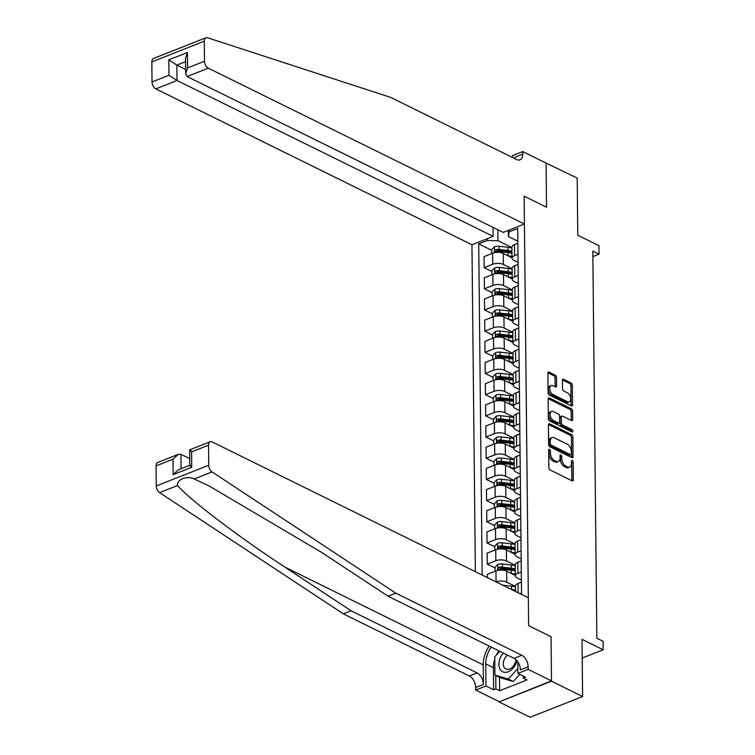 <?xml version="1.0" encoding="UTF-8"?>
<svg xmlns="http://www.w3.org/2000/svg" width="755" height="755" viewBox="0 0 755 755"><rect width="100%" height="100%" fill="white"/><g stroke="black" fill="none" stroke-linecap="round" stroke-linejoin="round"><path stroke-width="1.13" d="M549.527 449.3A1.293 0.764 68.5 0 0 549.064 449.263A1.293 0.764 68.5 0 0 548.687 450.046L548.876 467.713A1.85 1.095 68.5 0 0 550.112 469.978L572.101 480.822A1.85 1.095 68.5 0 0 572.762 480.888A1.85 1.095 68.5 0 0 573.309 479.765L573.12 462.088A1.293 0.764 68.5 0 0 572.252 460.503A1.293 0.764 68.5 0 0 571.79 460.465A1.293 0.764 68.5 0 0 571.412 461.248L571.431 463.532A5.927 3.492 68.5 0 1 569.704 467.118A5.927 3.492 68.5 0 1 567.581 466.93L565.75 466.024A5.927 3.492 68.5 0 1 561.786 458.776L561.758 456.492A1.293 0.764 68.5 0 0 560.889 454.906A1.293 0.764 68.5 0 0 560.427 454.859A1.293 0.764 68.5 0 0 560.05 455.652L560.078 457.936A5.927 3.492 68.5 0 1 558.341 461.522A5.927 3.492 68.5 0 1 556.218 461.333L554.387 460.427A5.927 3.492 68.5 0 1 550.423 453.179L550.395 450.886A1.293 0.764 68.5 0 0 549.527 449.3M556.492 377.415A1.85 1.095 68.5 0 0 555.255 375.15L549.083 372.111A1.85 1.095 68.5 0 0 548.423 372.045A1.85 1.095 68.5 0 0 547.885 373.168L548.092 392.798A1.85 1.095 68.5 0 0 549.329 395.063L571.318 405.897A1.85 1.095 68.5 0 0 571.979 405.964A1.85 1.095 68.5 0 0 572.526 404.84L572.318 385.22A1.85 1.095 68.5 0 0 571.082 382.955L563.626 379.274A1.85 1.095 68.5 0 0 562.966 379.218A1.85 1.095 68.5 0 0 562.418 380.341L562.513 388.74A1.85 1.095 68.5 0 0 563.749 391.005L567.439 392.827A4.955 2.916 68.5 0 1 570.61 397.555A4.955 2.916 68.5 0 1 569.308 401.877A4.955 2.916 68.5 0 1 567.534 401.717L553.056 394.582A4.955 2.916 68.5 0 1 549.895 389.854A4.955 2.916 68.5 0 1 551.197 385.522A4.955 2.916 68.5 0 1 552.971 385.682L555.378 386.871A1.85 1.095 68.5 0 0 556.039 386.938A1.85 1.095 68.5 0 0 556.586 385.814L556.492 377.415L555.076 377.972A1.85 1.095 68.5 0 0 553.84 375.707L547.913 372.791M551.499 681.199L551.037 636.72L528.632 625.678L528.34 597.809L212.212 441.949A5.662 3.331 68.5 0 0 210.183 441.76A5.662 3.331 68.5 0 0 208.531 445.186L208.739 465.259A5.662 3.331 68.5 0 0 212.07 471.922L395.809 593.147L521.818 655.274A9.438 5.559 -111.5 0 1 528.132 666.816L528.16 669.355L551.499 680.859L499.027 701.905L551.499 681.199L582.615 696.544L582.02 639.353L603.179 649.791L603.085 641.316L596.865 638.249L592.807 251.094L599.036 254.161L598.942 245.696L577.783 235.258L577.188 178.076L545.695 162.882M512.475 157.465L512.456 155.624L522.734 151.566L546.073 163.071L546.535 207.21L546.073 162.74M551.499 680.859L551.037 636.72L528.632 625.678L524.13 196.168L546.535 207.21L524.13 196.168L524.423 224.037L208.295 68.176L187.089 76.548L503.226 232.408L524.423 224.037M549.631 423.829A1.85 1.095 68.5 0 0 548.97 423.772A1.85 1.095 68.5 0 0 548.423 424.895L548.63 444.516A1.85 1.095 68.5 0 0 549.866 446.781L571.856 457.624A1.85 1.095 68.5 0 0 572.526 457.681A1.85 1.095 68.5 0 0 573.064 456.567L572.856 436.937A1.85 1.095 68.5 0 0 571.62 434.672L549.631 423.829L548.526 424.272M548.356 418.657L548.158 399.027A1.85 1.095 68.5 0 1 548.696 397.913A1.85 1.095 68.5 0 1 549.357 397.97L571.346 408.814A1.85 1.095 68.5 0 1 572.583 411.079L572.677 419.478A1.85 1.095 68.5 0 1 572.13 420.601A1.85 1.095 68.5 0 1 571.469 420.535L562.551 416.137A1.85 1.095 68.5 0 0 561.89 416.08A1.85 1.095 68.5 0 0 561.352 417.204L561.409 422.772A1.85 1.095 68.5 0 0 562.645 425.037L571.931 429.614A1.293 0.764 68.5 0 1 572.762 430.85A1.293 0.764 68.5 0 1 572.422 431.983A1.293 0.764 68.5 0 1 571.96 431.945L549.602 420.922A1.85 1.095 68.5 0 1 548.356 418.657M582.615 696.544L530.142 717.25L499.027 701.905M493.062 227.397L493.157 236.381L471.95 244.752L475.376 571.695M482.171 575.046L478.708 243.865L487.286 240.486L487.268 238.703M509.106 230.086L509.125 231.861L517.703 228.472L521.545 594.459M592.864 256.596L599.036 254.161M582.209 658.058L603.179 649.791M497.828 229.746L497.941 240.694L511.899 247.583M491.911 271.451L484.153 267.629L484.04 256.615L492.619 253.227A7.55 3.322 -0.6 0 1 503.274 253.444L512.003 257.748M484.153 267.629L492.741 264.241A7.55 3.322 -0.6 0 1 503.387 264.458L512.116 268.761M492.137 292.629L484.38 288.806L484.266 277.793L492.845 274.405A7.55 3.322 -0.6 0 1 503.491 274.622L512.23 278.925M484.38 288.806L492.958 285.418A7.55 3.322 -0.6 0 1 503.613 285.635L512.343 289.939M492.354 313.806L484.597 309.984L484.483 298.971L493.062 295.582A7.55 3.322 -0.6 0 1 503.717 295.8L512.447 300.103M484.597 309.984L493.185 306.596A7.55 3.322 -0.6 0 1 503.83 306.813L512.56 311.117M492.581 334.984L484.823 331.162L484.71 320.148L493.289 316.76A7.55 3.322 -0.6 0 1 503.934 316.977L512.673 321.281M484.823 331.162L493.402 327.774A7.55 3.322 -0.6 0 1 504.057 327.991L512.787 332.294M492.798 356.162L485.04 352.34L484.927 341.326L493.506 337.938A7.55 3.322 -0.6 0 1 504.161 338.155L512.89 342.459M485.04 352.34L493.628 348.952A7.55 3.322 -0.6 0 1 504.274 349.169L513.004 353.472M493.024 377.349L485.267 373.517L485.154 362.504L493.732 359.125A7.55 3.322 -0.6 0 1 504.378 359.333L513.117 363.636M485.267 373.517L493.845 370.129A7.55 3.322 -0.6 0 1 504.5 370.346L513.23 374.65M493.241 398.527L485.484 394.695L485.371 383.682L493.949 380.303A7.55 3.322 -0.6 0 1 504.604 380.52L513.334 384.823M485.484 394.695L494.072 391.316A7.55 3.322 -0.6 0 1 504.717 391.524L513.447 395.837M493.468 419.704L485.71 415.882L485.597 404.869L494.176 401.481A7.55 3.322 -0.6 0 1 504.821 401.698L513.56 406.001M485.71 415.882L494.289 412.494A7.55 3.322 -0.6 0 1 504.944 412.711L513.674 417.015M493.685 440.882L485.927 437.06L485.814 426.046L494.393 422.658A7.55 3.322 -0.6 0 1 505.048 422.875L513.777 427.179M485.927 437.06L494.516 433.672A7.55 3.322 -0.6 0 1 505.161 433.889L513.891 438.193M493.912 462.06L486.154 458.238L486.041 447.224L494.619 443.836A7.55 3.322 -0.6 0 1 505.265 444.053L514.004 448.357M486.154 458.238L494.733 454.85A7.55 3.322 -0.6 0 1 505.388 455.067L514.117 459.37M494.129 483.238L486.371 479.416L486.258 468.402L494.836 465.014A7.55 3.322 -0.6 0 1 505.491 465.231L514.221 469.534M486.371 479.416L494.959 476.027A7.55 3.322 -0.6 0 1 505.605 476.245L514.334 480.548M494.355 504.416L486.598 500.593L486.484 489.58L495.063 486.192A7.55 3.322 -0.6 0 1 505.708 486.409L514.448 490.712M486.598 500.593L495.176 497.205A7.55 3.322 -0.6 0 1 505.831 497.422L514.561 501.726M494.572 525.603L486.815 521.771L486.701 510.758L495.28 507.369A7.55 3.322 -0.6 0 1 505.935 507.587L514.665 511.89M486.815 521.771L495.403 518.383A7.55 3.322 -0.6 0 1 506.048 518.6L514.778 522.904M494.799 546.78L487.041 542.949L486.928 531.935L495.506 528.557A7.55 3.322 -0.6 0 1 506.152 528.764L514.891 533.077M487.041 542.949L495.62 539.57A7.55 3.322 -0.6 0 1 506.275 539.778L515.004 544.091M495.016 567.958L487.258 564.136L487.145 553.122L495.724 549.734A7.55 3.322 -0.6 0 1 506.378 549.951L515.108 554.255M487.258 564.136L495.846 560.748A7.55 3.322 -0.6 0 1 506.492 560.965L515.221 565.269M487.4 577.622L487.371 574.3L495.95 570.912A7.55 3.322 -0.6 0 1 506.596 571.129L515.335 575.433M495.95 570.912L496.063 581.897A7.55 3.322 -0.6 0 1 506.718 582.143L515.448 586.446M521.394 580.057L517.213 578A7.55 3.322 -0.6 0 1 515.335 575.838A7.55 3.322 -0.6 0 1 517.902 573.309L521.309 571.96M521.167 558.879L516.986 556.822A7.55 3.322 -0.6 0 1 515.108 554.661A7.55 3.322 -0.6 0 1 517.685 552.122L521.082 550.782M520.95 537.702L516.769 535.644A7.55 3.322 -0.6 0 1 514.891 533.483A7.55 3.322 -0.6 0 1 517.458 530.944L520.865 529.604M520.723 516.524L516.543 514.457A7.55 3.322 -0.6 0 1 514.665 512.305A7.55 3.322 -0.6 0 1 517.241 509.767L520.639 508.426M520.506 495.346L516.326 493.279A7.55 3.322 -0.6 0 1 514.448 491.118A7.55 3.322 -0.6 0 1 517.015 488.589L520.422 487.249M520.28 474.168L516.099 472.101A7.55 3.322 -0.6 0 1 514.221 469.94A7.55 3.322 -0.6 0 1 516.798 467.411L520.195 466.071M520.063 452.981L515.882 450.924A7.55 3.322 -0.6 0 1 514.004 448.763A7.55 3.322 -0.6 0 1 516.571 446.233L519.978 444.884M519.836 431.803L515.656 429.746A7.55 3.322 -0.6 0 1 513.777 427.585A7.55 3.322 -0.6 0 1 516.354 425.056L519.751 423.706M519.619 410.626L515.438 408.568A7.55 3.322 -0.6 0 1 513.56 406.407A7.55 3.322 -0.6 0 1 516.127 403.868L519.534 402.528M519.393 389.448L515.212 387.391A7.55 3.322 -0.6 0 1 513.334 385.229A7.55 3.322 -0.6 0 1 515.91 382.691L519.308 381.35M519.176 368.27L514.995 366.203A7.55 3.322 -0.6 0 1 513.117 364.052A7.55 3.322 -0.6 0 1 515.684 361.513L519.091 360.173M518.949 347.092L514.768 345.026A7.55 3.322 -0.6 0 1 512.89 342.864A7.55 3.322 -0.6 0 1 515.467 340.335L518.864 338.995M518.732 325.915L514.551 323.848A7.55 3.322 -0.6 0 1 512.673 321.687A7.55 3.322 -0.6 0 1 515.24 319.157L518.647 317.817M518.506 304.727L514.325 302.67A7.55 3.322 -0.6 0 1 512.447 300.509A7.55 3.322 -0.6 0 1 515.023 297.98L518.421 296.63M518.289 283.55L514.108 281.492A7.55 3.322 -0.6 0 1 512.23 279.331A7.55 3.322 -0.6 0 1 514.797 276.802L518.204 275.452M518.062 262.372L513.881 260.315A7.55 3.322 -0.6 0 1 512.003 258.153A7.55 3.322 -0.6 0 1 514.58 255.615L517.977 254.275M517.845 241.194L508.436 236.56L508.37 230.379M491.694 250.273L478.708 243.865M520.053 593.723L521.526 593.137M515.495 591.476L515.438 586.003A7.55 3.322 -0.6 0 1 518.005 583.473L521.412 582.124M515.335 575.838L515.221 564.825A7.55 3.322 -0.6 0 1 517.788 562.296L521.186 560.946M515.108 554.661L514.995 543.647A7.55 3.322 -0.6 0 1 517.562 541.109L520.969 539.768M514.891 533.483L514.778 522.469A7.55 3.322 -0.6 0 1 517.345 519.931L520.742 518.591M514.665 512.305L514.551 501.292A7.55 3.322 -0.6 0 1 517.118 498.753L520.525 497.413M514.448 491.118L514.334 480.105A7.55 3.322 -0.6 0 1 516.901 477.575L520.299 476.235M514.221 469.94L514.108 458.927A7.55 3.322 -0.6 0 1 516.675 456.398L520.082 455.057M514.004 448.763L513.891 437.749A7.55 3.322 -0.6 0 1 516.458 435.22L519.855 433.87M513.777 427.585L513.664 416.571A7.55 3.322 -0.6 0 1 516.231 414.042L519.638 412.692M513.56 406.407L513.447 395.393A7.55 3.322 -0.6 0 1 516.014 392.855L519.412 391.515M513.334 385.229L513.221 374.216A7.55 3.322 -0.6 0 1 515.788 371.677L519.195 370.337M513.117 364.052L513.004 353.038A7.55 3.322 -0.6 0 1 515.571 350.499L518.968 349.159M512.89 342.864L512.777 331.851A7.55 3.322 -0.6 0 1 515.344 329.322L518.751 327.981M512.673 321.687L512.56 310.673A7.55 3.322 -0.6 0 1 515.127 308.144L518.525 306.804M512.447 300.509L512.334 289.495A7.55 3.322 -0.6 0 1 514.901 286.966L518.308 285.626M512.23 279.331L512.116 268.318A7.55 3.322 -0.6 0 1 514.683 265.788L518.081 264.439M512.003 258.153L511.89 247.14A7.55 3.322 -0.6 0 1 514.457 244.601L517.864 243.261M509.125 231.861L508.436 236.56M497.941 240.694L487.286 240.486M548.696 450.452A1.293 0.764 68.5 0 1 548.979 451.452L549.008 453.736A5.927 3.492 68.5 0 0 552.971 460.984L554.387 460.427M558.341 461.522L556.926 462.079A5.927 3.492 68.5 0 1 554.802 461.89L552.971 460.984M569.704 467.118L568.279 467.685A5.927 3.492 68.5 0 1 566.165 467.487L564.334 466.59A5.927 3.492 68.5 0 1 560.37 459.342L560.342 457.049A1.293 0.764 68.5 0 0 560.05 456.058M571.856 480.699A1.85 1.095 68.5 0 0 571.884 480.322L571.705 462.655A1.293 0.764 68.5 0 0 571.412 461.654M571.61 457.502A1.85 1.095 68.5 0 0 571.648 457.124L571.441 437.494A1.85 1.095 68.5 0 0 570.204 435.229L548.46 424.508M550.319 443.534A1.293 0.764 68.5 0 0 551.188 445.12L570.487 454.633A1.293 0.764 68.5 0 0 570.959 454.67A1.293 0.764 68.5 0 0 571.337 453.887L571.308 451.481A5.927 3.492 68.5 0 0 567.345 444.233L554.151 437.721A5.927 3.492 68.5 0 0 552.028 437.532A5.927 3.492 68.5 0 0 550.301 441.118L550.319 443.534L548.904 444.091A1.293 0.764 68.5 0 0 549.772 445.676L551.188 445.12M570.959 454.67L569.534 455.237A1.293 0.764 68.5 0 1 569.072 455.19L549.772 445.676M552.028 437.532L550.612 438.089A5.927 3.492 68.5 0 0 548.876 441.675L550.301 441.118M548.904 444.091L548.876 441.675M548.187 398.649L569.931 409.37L571.346 408.814M571.224 420.412A1.85 1.095 68.5 0 0 571.261 420.035L571.167 411.635A1.85 1.095 68.5 0 0 569.931 409.37M561.89 416.08L560.474 416.637A1.85 1.095 68.5 0 0 559.927 417.76L559.993 423.329A1.85 1.095 68.5 0 0 561.229 425.593L570.516 430.171L571.931 429.614M571.375 431.662A1.293 0.764 68.5 0 0 570.516 430.171M553.302 411.579A4.955 2.916 68.5 0 0 551.527 411.418A4.955 2.916 68.5 0 0 550.225 415.741A4.955 2.916 68.5 0 0 553.396 420.478L558.492 422.989A1.85 1.095 68.5 0 0 559.153 423.045A1.85 1.095 68.5 0 0 559.7 421.932L559.634 416.354A1.85 1.095 68.5 0 0 558.398 414.089L553.302 411.579M551.527 411.418L550.112 411.975A4.955 2.916 68.5 0 0 548.809 416.307A4.955 2.916 68.5 0 0 551.971 421.035L553.396 420.478M559.153 423.045L557.737 423.612A1.85 1.095 68.5 0 1 557.077 423.546L551.971 421.035M555.133 386.758A1.85 1.095 68.5 0 0 555.161 386.371L555.076 377.972M551.197 385.522L549.772 386.088A4.955 2.916 68.5 0 0 548.479 390.411A4.955 2.916 68.5 0 0 551.641 395.148L553.056 394.582M569.308 401.877L567.892 402.443A4.955 2.916 68.5 0 1 566.118 402.283L551.641 395.148M571.073 405.784A1.85 1.095 68.5 0 0 571.101 405.397L570.903 385.777A1.85 1.095 68.5 0 0 569.657 383.512L562.456 379.954M489.165 646.063A24.575 16.657 -63.8 0 0 483.219 664.891L483.426 684.455L475.659 687.522L475.688 690.061L499.027 701.574M395.809 593.147L388.042 596.205L321.828 552.518L208.909 485.842L194.167 478.991C186.919 475.376 176.878 479.331 177.501 485.559C191.157 500.82 238.118 536.475 284.88 567.099L351.094 610.786L477.113 672.922A9.438 5.559 -111.5 0 1 483.426 684.455M189.703 458.606L180.936 454.284L181.087 468.723M351.094 610.786L343.336 613.853L469.346 675.98A9.438 5.559 -111.5 0 1 475.659 687.522M528.132 666.816L520.365 669.874A9.438 5.559 -111.5 0 0 514.061 658.341L388.042 596.205M208.531 445.186L191.581 451.877L191.742 467.298L173.169 474.621L173.008 459.21L156.059 465.892L156.266 485.965L208.739 465.259M177.501 485.559L159.598 492.628L343.336 613.853M528.16 669.355L517.883 673.413L525.537 677.188L523.262 678.084L523.243 676.055M499.489 677.386L499.631 690.731L526.999 679.925L523.262 678.084M499.631 690.731L495.893 688.881L493.619 689.777L485.965 686.002L475.688 690.061M491.25 647.092A21.225 14.383 -63.8 0 0 485.739 663.9L485.965 686.002M517.883 673.413L517.76 661.795M159.598 492.628A5.662 3.331 -111.5 0 1 156.266 485.965M156.059 465.892A5.662 3.331 -111.5 0 1 157.71 462.475L178.227 454.378L180.936 454.284M493.619 689.777L493.392 667.665A21.225 14.383 116.2 0 1 494.77 659.124M496.469 654.972A21.225 14.383 116.2 0 1 498.904 650.867M495.752 675.536L495.893 688.881M191.581 451.877C189.222 449.942 189.033 449.414 191.006 450.31M189.779 465.354L189.665 449.857L210.183 441.76M191.742 467.298C189.382 465.354 189.194 464.835 191.166 465.731M173.169 474.621L178.388 469.789L189.779 465.297M173.008 459.21L178.227 454.378M172.829 50.83L205.955 37.75A5.662 3.331 68.5 0 0 204.294 41.176L151.821 61.891A5.662 3.331 -111.5 0 1 153.482 58.465L172.829 50.83M205.955 37.75A5.662 3.331 68.5 0 1 207.521 37.75L390.618 97.386L516.628 159.513A9.438 5.559 68.5 0 0 520.006 159.815A9.438 5.559 68.5 0 0 522.762 154.114L522.734 151.566M471.95 244.752L155.823 88.882A5.662 3.331 -111.5 0 1 152.038 81.965L168.978 75.273L168.818 59.853L187.4 52.52L187.561 67.941L204.511 61.249L204.294 41.176M152.038 81.965L151.821 61.891M493.157 236.381L177.029 80.521L155.823 88.882M204.511 61.249A5.662 3.331 68.5 0 0 208.295 68.176M514.91 158.663A9.438 5.559 68.5 0 0 514.995 157.172L522.762 154.114M185.626 69.422L176.859 65.1L177.029 80.521L168.978 75.273M168.818 59.853L176.859 65.1L185.551 61.674M187.4 52.52L185.513 58.258L185.673 73.679L187.089 76.548M187.561 67.941L185.673 73.679M502.707 585.172L511.503 586.163A14.439 6.351 -0.6 0 1 515.448 586.909M515.486 590.127A14.439 6.351 179.4 0 0 511.531 589.381L511.173 589.344M511.314 573.451L511.371 573.46A14.439 6.351 -0.6 0 1 515.316 574.206M495.053 571.261L495.016 567.269L497.828 564.457A5.002 2.199 -0.6 0 1 502.386 563.976L511.277 564.985A14.439 6.351 -0.6 0 1 515.231 565.731M515.259 568.949A14.439 6.351 179.4 0 0 511.314 568.204L502.424 567.194A5.002 2.199 179.4 0 0 499.083 567.335C497.79 568.336 497.8 569.015 499.102 569.364A5.002 2.199 -0.6 0 1 502.443 569.232L511.333 570.242A14.439 6.351 -0.6 0 1 515.288 570.978M499.083 567.335L500.876 568.213A2.548 1.123 -0.6 0 1 501.773 568.241L510.654 569.251A11.986 5.276 -0.6 0 1 515.278 570.299M498.479 569.308L499.102 569.364M511.088 552.273L511.144 552.283A14.439 6.351 -0.6 0 1 515.099 553.019M494.836 550.084L494.789 546.091L497.611 543.279A5.002 2.199 -0.6 0 1 502.169 542.798L511.059 543.808A14.439 6.351 -0.6 0 1 515.004 544.553M515.042 547.771A14.439 6.351 179.4 0 0 511.088 547.026L502.207 546.016A5.002 2.199 179.4 0 0 498.857 546.158C497.573 547.158 497.573 547.837 498.885 548.187A5.002 2.199 -0.6 0 1 502.226 548.054L511.107 549.055A14.439 6.351 -0.6 0 1 515.061 549.8M498.857 546.158L500.65 547.035A2.548 1.123 -0.6 0 1 501.547 547.064L510.437 548.073A11.986 5.276 -0.6 0 1 515.052 549.121M498.262 548.13L498.885 548.187M510.871 531.095L510.927 531.095A14.439 6.351 -0.6 0 1 514.872 531.841M494.61 528.906L494.572 524.914L497.385 522.101A5.002 2.199 -0.6 0 1 501.943 521.62L510.833 522.63A14.439 6.351 -0.6 0 1 514.787 523.375M514.816 526.594A14.439 6.351 179.4 0 0 510.871 525.848L501.981 524.838A5.002 2.199 179.4 0 0 498.64 524.97C497.347 525.98 497.356 526.66 498.659 527.009A5.002 2.199 -0.6 0 1 501.999 526.877L510.89 527.877A14.439 6.351 -0.6 0 1 514.844 528.623M498.64 524.97L500.433 525.858A2.548 1.123 -0.6 0 1 501.329 525.886L510.21 526.896A11.986 5.276 -0.6 0 1 514.834 527.934M498.036 526.952L498.659 527.009M503.368 653.066A12.269 8.314 -63.8 0 0 500.178 669.421A12.269 8.314 -63.8 0 0 509.191 671.327A12.269 8.314 -63.8 0 0 516.911 660.672M507.511 655.113A8.399 5.691 -63.8 0 0 504.151 667.411A8.399 5.691 -63.8 0 0 505.859 669.015A8.399 5.691 -63.8 0 0 512.249 667.326A8.399 5.691 -63.8 0 0 515.873 659.596M519.808 674.366L513.268 681.51L499.914 677.594L494.94 675.14L494.742 656.85L499.81 651.31M517.826 668.637L508.294 679.056L494.94 675.14M513.268 681.51L508.294 679.056M510.644 509.918L510.701 509.918A14.439 6.351 -0.6 0 1 514.655 510.663M494.393 507.728L494.346 503.736L497.167 500.924A5.002 2.199 -0.6 0 1 501.726 500.442L510.616 501.452A14.439 6.351 -0.6 0 1 514.561 502.188M514.599 505.416A14.439 6.351 179.4 0 0 510.644 504.67L501.764 503.66A5.002 2.199 179.4 0 0 498.413 503.793C497.13 504.802 497.13 505.482 498.442 505.831A5.002 2.199 -0.6 0 1 501.782 505.69L510.663 506.699A14.439 6.351 -0.6 0 1 514.617 507.445M498.413 503.793L500.206 504.68A2.548 1.123 -0.6 0 1 501.103 504.708L509.993 505.718A11.986 5.276 -0.6 0 1 514.608 506.756M497.819 505.774L498.442 505.831M510.427 488.74L510.484 488.74A14.439 6.351 -0.6 0 1 514.429 489.485M494.166 486.55L494.129 482.558L496.941 479.746A5.002 2.199 -0.6 0 1 501.499 479.265L510.389 480.265A14.439 6.351 -0.6 0 1 514.344 481.01M514.372 484.229A14.439 6.351 179.4 0 0 510.427 483.493L501.537 482.483A5.002 2.199 179.4 0 0 498.196 482.615C496.903 483.625 496.913 484.304 498.215 484.653A5.002 2.199 -0.6 0 1 501.556 484.512L510.446 485.522A14.439 6.351 -0.6 0 1 514.4 486.267M498.196 482.615L499.989 483.502A2.548 1.123 -0.6 0 1 500.886 483.53L509.767 484.531A11.986 5.276 -0.6 0 1 514.391 485.578M497.592 484.597L498.215 484.653M510.201 467.553L510.257 467.562A14.439 6.351 -0.6 0 1 514.212 468.308M493.949 465.373L493.902 461.371L496.724 458.559A5.002 2.199 -0.6 0 1 501.282 458.087L510.172 459.087A14.439 6.351 -0.6 0 1 514.117 459.833M514.155 463.051A14.439 6.351 179.4 0 0 510.201 462.305L501.32 461.305A5.002 2.199 179.4 0 0 497.97 461.437C496.686 462.447 496.686 463.126 497.998 463.466A5.002 2.199 -0.6 0 1 501.339 463.334L510.22 464.344A14.439 6.351 -0.6 0 1 514.174 465.089M497.97 461.437L499.763 462.324A2.548 1.123 -0.6 0 1 500.659 462.353L509.549 463.353A11.986 5.276 -0.6 0 1 514.164 464.4M497.375 463.419L497.998 463.466M509.984 446.375L510.04 446.384A14.439 6.351 -0.6 0 1 513.985 447.13M493.723 444.185L493.685 440.193L496.497 437.381A5.002 2.199 -0.6 0 1 501.056 436.909L509.946 437.909A14.439 6.351 -0.6 0 1 513.9 438.655M513.928 441.873A14.439 6.351 179.4 0 0 509.984 441.128L501.094 440.127A5.002 2.199 179.4 0 0 497.753 440.259C496.46 441.269 496.469 441.939 497.772 442.288A5.002 2.199 -0.6 0 1 501.112 442.156L510.002 443.166A14.439 6.351 -0.6 0 1 513.957 443.912M497.753 440.259L499.546 441.137A2.548 1.123 -0.6 0 1 500.442 441.165L509.323 442.175A11.986 5.276 -0.6 0 1 513.947 443.223M497.149 442.241L497.772 442.288M509.757 425.197L509.814 425.207A14.439 6.351 -0.6 0 1 513.768 425.952M493.506 423.008L493.459 419.016L496.28 416.203A5.002 2.199 -0.6 0 1 500.839 415.722L509.729 416.732A14.439 6.351 -0.6 0 1 513.674 417.477M513.711 420.695A14.439 6.351 179.4 0 0 509.757 419.95L500.876 418.95A5.002 2.199 179.4 0 0 497.526 419.082C496.243 420.082 496.243 420.761 497.554 421.111A5.002 2.199 -0.6 0 1 500.895 420.979L509.776 421.988A14.439 6.351 -0.6 0 1 513.73 422.724M497.526 419.082L499.319 419.959A2.548 1.123 -0.6 0 1 500.216 419.988L509.106 420.997A11.986 5.276 -0.6 0 1 513.721 422.045M496.932 421.054L497.554 421.111M509.54 404.019L509.597 404.029A14.439 6.351 -0.6 0 1 513.542 404.765M493.279 401.83L493.241 397.838L496.054 395.025A5.002 2.199 -0.6 0 1 500.612 394.544L509.502 395.554A14.439 6.351 -0.6 0 1 513.457 396.3M513.485 399.518A14.439 6.351 179.4 0 0 509.54 398.772L500.65 397.762A5.002 2.199 179.4 0 0 497.309 397.904C496.016 398.904 496.026 399.584 497.328 399.933A5.002 2.199 -0.6 0 1 500.669 399.801L509.559 400.801A14.439 6.351 -0.6 0 1 513.513 401.547M497.309 397.904L499.102 398.782A2.548 1.123 -0.6 0 1 499.999 398.81L508.879 399.82A11.986 5.276 -0.6 0 1 513.504 400.867M496.705 399.876L497.328 399.933M509.314 382.842L509.37 382.842A14.439 6.351 -0.6 0 1 513.324 383.587M493.062 380.652L493.015 376.66L495.837 373.848A5.002 2.199 -0.6 0 1 500.395 373.366L509.285 374.376A14.439 6.351 -0.6 0 1 513.23 375.122M513.268 378.34A14.439 6.351 179.4 0 0 509.314 377.594L500.433 376.585A5.002 2.199 179.4 0 0 497.083 376.717C495.799 377.726 495.799 378.406 497.111 378.755A5.002 2.199 -0.6 0 1 500.452 378.623L509.332 379.623A14.439 6.351 -0.6 0 1 513.287 380.369M497.083 376.717L498.876 377.604A2.548 1.123 -0.6 0 1 499.772 377.632L508.662 378.642A11.986 5.276 -0.6 0 1 513.277 379.69M496.488 378.699L497.111 378.755M509.097 361.664L509.153 361.664A14.439 6.351 -0.6 0 1 513.098 362.409M492.836 359.474L492.798 355.482L495.61 352.67A5.002 2.199 -0.6 0 1 500.169 352.189L509.059 353.198A14.439 6.351 -0.6 0 1 513.013 353.935M513.041 357.162A14.439 6.351 179.4 0 0 509.097 356.417L500.206 355.407A5.002 2.199 179.4 0 0 496.865 355.539C495.573 356.549 495.582 357.228 496.884 357.577A5.002 2.199 -0.6 0 1 500.225 357.445L509.115 358.446A14.439 6.351 -0.6 0 1 513.07 359.191M496.865 355.539L498.659 356.426A2.548 1.123 -0.6 0 1 499.555 356.454L508.436 357.464A11.986 5.276 -0.6 0 1 513.06 358.502M496.262 357.521L496.884 357.577M508.87 340.486L508.927 340.486A14.439 6.351 -0.6 0 1 512.881 341.232M492.619 338.297L492.571 334.305L495.393 331.492A5.002 2.199 -0.6 0 1 499.952 331.011L508.842 332.021A14.439 6.351 -0.6 0 1 512.787 332.757M512.824 335.975A14.439 6.351 179.4 0 0 508.87 335.239L499.989 334.229A5.002 2.199 179.4 0 0 496.639 334.361C495.356 335.371 495.356 336.05 496.667 336.4A5.002 2.199 -0.6 0 1 500.008 336.258L508.889 337.268A14.439 6.351 -0.6 0 1 512.843 338.014M496.639 334.361L498.432 335.248A2.548 1.123 -0.6 0 1 499.329 335.277L508.219 336.277A11.986 5.276 -0.6 0 1 512.834 337.325M496.044 336.343L496.667 336.4M508.653 319.299L508.71 319.308A14.439 6.351 -0.6 0 1 512.654 320.054M492.392 317.119L492.354 313.127L495.167 310.305A5.002 2.199 -0.6 0 1 499.725 309.833L508.615 310.834A14.439 6.351 -0.6 0 1 512.569 311.579M512.598 314.797A14.439 6.351 179.4 0 0 508.653 314.061L499.763 313.051A5.002 2.199 179.4 0 0 496.422 313.183C495.129 314.193 495.138 314.873 496.441 315.212A5.002 2.199 -0.6 0 1 499.782 315.08L508.672 316.09A14.439 6.351 -0.6 0 1 512.626 316.836M496.422 313.183L498.215 314.071A2.548 1.123 -0.6 0 1 499.112 314.099L507.992 315.099A11.986 5.276 -0.6 0 1 512.617 316.147M495.818 315.165L496.441 315.212M508.426 298.121L508.483 298.131A14.439 6.351 -0.6 0 1 512.437 298.876M492.175 295.941L492.128 291.94L494.95 289.127A5.002 2.199 -0.6 0 1 499.508 288.655L508.398 289.656A14.439 6.351 -0.6 0 1 512.343 290.401M512.381 293.62A14.439 6.351 179.4 0 0 508.426 292.874L499.546 291.874A5.002 2.199 179.4 0 0 496.195 292.006C494.912 293.016 494.912 293.686 496.224 294.035A5.002 2.199 -0.6 0 1 499.565 293.903L508.445 294.912A14.439 6.351 -0.6 0 1 512.4 295.658M496.195 292.006L497.989 292.883A2.548 1.123 -0.6 0 1 498.885 292.921L507.775 293.921A11.986 5.276 -0.6 0 1 512.39 294.969M495.601 293.988L496.224 294.035M508.209 276.943L508.266 276.953A14.439 6.351 -0.6 0 1 512.211 277.698M491.949 274.754L491.911 270.762L494.723 267.95A5.002 2.199 -0.6 0 1 499.281 267.468L508.172 268.478A14.439 6.351 -0.6 0 1 512.126 269.224M512.154 272.442A14.439 6.351 179.4 0 0 508.209 271.696L499.319 270.696A5.002 2.199 179.4 0 0 495.978 270.828C494.685 271.838 494.695 272.508 495.997 272.857A5.002 2.199 -0.6 0 1 499.338 272.725L508.228 273.735A14.439 6.351 -0.6 0 1 512.183 274.471M495.978 270.828L497.772 271.706A2.548 1.123 -0.6 0 1 498.668 271.734L507.549 272.744A11.986 5.276 -0.6 0 1 512.173 273.791M495.374 272.8L495.997 272.857M507.983 255.766L508.04 255.775A14.439 6.351 -0.6 0 1 511.994 256.511M491.731 253.576L491.684 249.584L494.506 246.772A5.002 2.199 -0.6 0 1 499.064 246.29L507.955 247.3A14.439 6.351 -0.6 0 1 511.899 248.046M511.937 251.264A14.439 6.351 179.4 0 0 507.983 250.518L499.102 249.509A5.002 2.199 179.4 0 0 495.752 249.65C494.468 250.651 494.468 251.33 495.78 251.679A5.002 2.199 -0.6 0 1 499.121 251.547L508.002 252.557A14.439 6.351 -0.6 0 1 511.956 253.293M495.752 249.65L497.545 250.528A2.548 1.123 -0.6 0 1 498.442 250.556L507.332 251.566A11.986 5.276 -0.6 0 1 511.947 252.614M495.157 251.623L495.78 251.679M503.274 253.444L503.387 264.458M503.491 274.622L503.613 285.635M503.717 295.8L503.83 306.813M503.934 316.977L504.057 327.991M504.161 338.155L504.274 349.169M504.378 359.333L504.5 370.346M504.604 380.52L504.717 391.524M504.821 401.698L504.944 412.711M505.048 422.875L505.161 433.889M505.265 444.053L505.388 455.067M505.491 465.231L505.605 476.245M505.708 486.409L505.831 497.422M505.935 507.587L506.048 518.6M506.152 528.764L506.275 539.778M506.378 549.951L506.492 560.965M506.596 571.129L506.718 582.143M518.005 583.473L518.109 592.76M517.788 562.296L517.902 573.309M495.724 549.734L495.846 560.748M517.562 541.109L517.685 552.122M495.506 528.557L495.62 539.57M517.345 519.931L517.458 530.944M495.28 507.369L495.403 518.383M517.118 498.753L517.241 509.767M495.063 486.192L495.176 497.205M516.901 477.575L517.015 488.589M494.836 465.014L494.959 476.027M516.675 456.398L516.798 467.411M494.619 443.836L494.733 454.85M516.458 435.22L516.571 446.233M494.393 422.658L494.516 433.672M516.231 414.042L516.354 425.056M494.176 401.481L494.289 412.494M516.014 392.855L516.127 403.868M493.949 380.303L494.072 391.316M515.788 371.677L515.91 382.691M493.732 359.125L493.845 370.129M515.571 350.499L515.684 361.513M493.506 337.938L493.628 348.952M515.344 329.322L515.467 340.335M493.289 316.76L493.402 327.774M515.127 308.144L515.24 319.157M493.062 295.582L493.185 306.596M514.901 286.966L515.023 297.98M492.845 274.405L492.958 285.418M514.683 265.788L514.797 276.802M492.619 253.227L492.741 264.241M514.457 244.601L514.58 255.615M549.008 453.736L550.423 453.179M554.802 461.89L556.218 461.333M560.342 457.049L561.758 456.492M560.37 459.342L561.786 458.776M564.334 466.59L565.75 466.024M566.165 467.487L567.581 466.93M571.705 462.655L573.12 462.088M571.884 480.322L573.309 479.765M548.979 451.452L550.395 450.886M570.204 435.229L571.62 434.672M571.441 437.494L572.856 436.937M571.648 457.124L573.064 456.567M569.072 455.19L570.487 454.633M548.253 398.404L549.357 397.97M571.167 411.635L572.583 411.079M571.261 420.035L572.677 419.478M559.927 417.76L561.352 417.204M559.993 423.329L561.409 422.772M561.229 425.593L562.645 425.037M557.077 423.546L558.492 422.989M555.161 386.371L556.586 385.814M566.118 402.283L567.534 401.717M562.522 379.718L563.626 379.274M569.657 383.512L571.082 382.955M570.903 385.777L572.318 385.22M571.101 405.397L572.526 404.84M547.979 372.545L549.083 372.111M553.84 375.707L555.255 375.15M284.88 567.099L483.219 664.891M477.113 672.922L469.346 675.98M514.061 658.341L521.818 655.274M212.07 471.922L194.167 478.991M493.392 667.665L485.739 663.9M511.503 586.163L511.531 589.381M497.762 564.523L497.819 570.365M511.333 570.242L511.371 573.46M511.277 564.985L511.314 568.204M502.443 569.232L502.452 570.101M502.386 563.976L502.424 567.194M497.536 543.345L497.602 549.187M511.107 549.055L511.144 552.283M511.059 543.808L511.088 547.026M502.226 548.054L502.235 548.923M502.169 542.798L502.207 546.016M497.319 522.167L497.375 528.009M510.89 527.877L510.927 531.095M510.833 522.63L510.871 525.848M501.999 526.877L502.009 527.745M501.943 521.62L501.981 524.838M497.092 500.99L497.158 506.831M510.663 506.699L510.701 509.918M510.616 501.452L510.644 504.67M501.782 505.69L501.792 506.567M501.726 500.442L501.764 503.66M496.875 479.812L496.932 485.644M510.446 485.522L510.484 488.74M510.389 480.265L510.427 483.493M501.556 484.512L501.565 485.38M501.499 479.265L501.537 482.483M496.648 458.634L496.715 464.467M510.22 464.344L510.257 467.562M510.172 459.087L510.201 462.305M501.339 463.334L501.348 464.202M501.282 458.087L501.32 461.305M496.431 437.456L496.488 443.289M510.002 443.166L510.04 446.384M509.946 437.909L509.984 441.128M501.112 442.156L501.122 443.025M501.056 436.909L501.094 440.127M496.205 416.279L496.271 422.111M509.776 421.988L509.814 425.207M509.729 416.732L509.757 419.95M500.895 420.979L500.905 421.847M500.839 415.722L500.876 418.95M495.988 395.091L496.044 400.933M509.559 400.801L509.597 404.029M509.502 395.554L509.54 398.772M500.669 399.801L500.678 400.669M500.612 394.544L500.65 397.762M495.761 373.914L495.827 379.756M509.332 379.623L509.37 382.842M509.285 374.376L509.314 377.594M500.452 378.623L500.461 379.491M500.395 373.366L500.433 376.585M495.544 352.736L495.601 358.578M509.115 358.446L509.153 361.664M509.059 353.198L509.097 356.417M500.225 357.445L500.235 358.314M500.169 352.189L500.206 355.407M495.318 331.558L495.384 337.391M508.889 337.268L508.927 340.486M508.842 332.021L508.87 335.239M500.008 336.258L500.018 337.126M499.952 331.011L499.989 334.229M495.101 310.38L495.157 316.213M508.672 316.09L508.71 319.308M508.615 310.834L508.653 314.061M499.782 315.08L499.791 315.949M499.725 309.833L499.763 313.051M494.874 289.203L494.94 295.035M508.445 294.912L508.483 298.131M508.398 289.656L508.426 292.874M499.565 293.903L499.574 294.771M499.508 288.655L499.546 291.874M494.657 268.025L494.714 273.857M508.228 273.735L508.266 276.953M508.172 268.478L508.209 271.696M499.338 272.725L499.348 273.593M499.281 267.468L499.319 270.696M494.431 246.838L494.497 252.68M508.002 252.557L508.04 255.775M507.955 247.3L507.983 250.518M499.121 251.547L499.13 252.415M499.064 246.29L499.102 249.509"/></g></svg>
